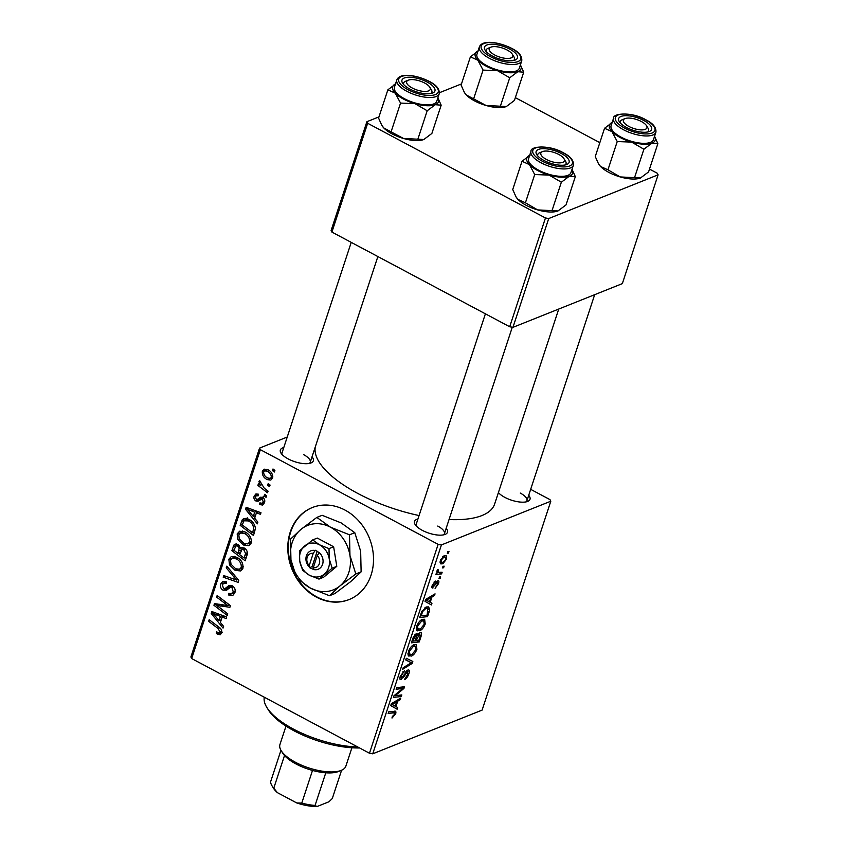 <?xml version="1.0" encoding="UTF-8"?>
<svg xmlns="http://www.w3.org/2000/svg" width="849" height="849" viewBox="0 0 849 849"><rect width="100%" height="100%" fill="white"/><g stroke="black" fill="none" stroke-linecap="round" stroke-linejoin="round"><path stroke-width="1.27" d="M316.337 597.091A49.55 41.697 -111.8 0 0 349.035 599.596A49.55 41.697 -111.8 0 0 373.464 556.848A49.55 41.697 -111.8 0 0 344.959 510.058A49.55 41.697 -111.8 0 0 312.262 507.564A49.55 41.697 -111.8 0 0 287.843 550.311A49.55 41.697 -111.8 0 0 316.337 597.091M297.925 579.379A49.55 41.697 -111.8 0 0 316.836 596.9A49.55 41.697 -111.8 0 0 349.289 599.49M446.181 528.269A17.341 6.612 -161.8 0 1 445.152 534.392A17.341 6.612 -161.8 0 1 422.293 530.349A17.341 6.612 -161.8 0 1 415.14 524.523A17.341 6.612 -161.8 0 1 417.941 518.983M443.539 534.859A14.868 5.667 18.2 0 0 444.398 533.681A14.868 5.667 18.2 0 0 437.734 526.062M312.029 456.826A17.341 6.612 -161.8 0 1 310.999 462.949A17.341 6.612 -161.8 0 1 288.14 458.895A17.341 6.612 -161.8 0 1 280.977 453.079A17.341 6.612 -161.8 0 1 283.778 447.54M309.386 463.416A14.868 5.667 18.2 0 0 310.246 462.238A14.868 5.667 18.2 0 0 303.581 454.618M528.715 495.296A17.341 6.612 -161.8 0 1 527.685 501.409A17.341 6.612 -161.8 0 1 504.826 497.365A17.341 6.612 -161.8 0 1 498.405 492.558M526.072 501.886A14.868 5.667 18.2 0 0 526.932 500.708A14.868 5.667 18.2 0 0 520.278 493.078M419.066 515.545A94.154 35.902 -161.8 0 1 357.949 493.524A94.154 35.902 -161.8 0 1 315.34 446.733M440.631 576.853L440.111 578.434L438.975 578.604L439.517 576.98L440.631 576.853M444.144 566.177L443.624 567.758L442.488 567.917L443.019 566.304L444.144 566.177M425.232 624.004C423.715 627.655 421.889 629.894 419.746 630.733L416.583 630.181L416.753 626.191C418.324 622.423 420.191 620.152 422.356 619.377L424.638 619.271L425.232 624.004L424.447 623.58M417.273 630.903L416.583 630.181M431.961 603.236L431.398 604.955L425.02 601.357L425.657 599.415L435.049 593.854L434.518 595.446L431.982 596.911L430.199 602.312L431.961 603.236M416.159 633.885L417.591 635.137L419.979 632.526C421.518 632.081 421.942 633.174 421.242 635.837L419.236 641.929L411.383 642.831L413.505 636.771L416.159 633.885L417.167 633.821M419.979 632.526L420.998 632.505M412.816 661.456L412.158 663.472L402.691 669.277L403.211 667.685L411.33 662.708L405.748 659.981L406.31 658.272L412.816 661.456M410.003 662.135L405.78 659.885M394.445 711.186C395.804 710.804 396.207 711.727 395.655 713.935L391.973 717.999L392.376 716.46L394.679 714.242L393.724 712.82L388.163 713.457L388.693 711.844L395.496 711.313M391.994 711.473L394.594 712.852L391.336 711.547M401.81 694.928L401.29 696.53L393.437 697.4L393.989 695.734L402.808 688.422L396.122 689.261L396.653 687.648L404.506 686.745L403.954 688.422L395.135 695.756L401.81 694.928M372.732 753.816L482.115 710.104L550.799 501.218L441.416 544.931L372.732 753.816L369.474 753.233L438.148 544.347L441.416 544.931M397.682 707.482L397.12 709.202L390.742 705.604L391.378 703.662L400.77 698.101L400.25 699.693L397.703 701.147L395.931 706.559L397.682 707.482M399.868 678.829L401.216 679.54C399.794 679.943 399.497 678.829 400.314 676.207L404.485 670.678L401.312 675.846L401.683 677.98L407.881 670.01C409.42 669.649 409.749 670.901 408.868 673.766C407.722 677.003 406.225 678.967 404.368 679.656L407.891 674.064L407.446 671.559L403.71 676.993L400.293 679.603M406.639 670.837L407.945 671.538L406.448 671.028M399.996 677.343L401.683 677.98M407.881 670.01L408.836 669.967M416.912 649.315C415.384 652.977 413.559 655.216 411.425 656.054L408.263 655.502L408.433 651.512C410.003 647.745 411.871 645.473 414.036 644.699L416.307 644.593L416.912 649.315L416.116 648.901M408.953 656.224L408.263 655.502M431.908 587.455L432.937 588.007C431.844 588.283 431.61 587.423 432.226 585.407L435.335 581.034L432.99 585.163L433.319 586.479L433.881 586.118L437.872 580.705C438.986 580.514 439.188 581.523 438.477 583.709L435.091 588.346L437.713 583.953L437.426 582.265L432.258 588.049M436.694 581.671L437.755 582.244L436.577 581.809M432.056 585.98L433.319 586.479M437.872 580.705L438.509 580.684M429.042 612.108L427.556 616.618L419.703 617.52L421.709 611.736L426.262 606.993L428.66 606.897L429.636 609.741L429.042 612.108L428.257 611.683M446.606 559.003L442.838 563.768L440.843 563.906L440.461 560.372L444.314 555.628L446.192 555.522L446.606 559.003L445.969 558.663M442.138 572.279L441.607 573.882L435.898 574.54L436.428 572.937L437.606 572.81L437.023 570.815L437.606 569.647L438.392 569.881L438.317 572.332L442.138 572.279M448.962 551.532L448.442 553.113L447.306 553.283L447.837 551.67L448.962 551.532M245.202 532.015C249.712 534.382 251.718 538.054 251.24 543.031L248.937 545.652L243.398 545.005L237.826 539.582L237.179 533.925L239.62 531.209L245.202 532.015M254.647 518.198L257.894 522.124L257.332 523.844L245.51 509.23L246.146 507.299L260.983 512.743L260.452 514.335L256.43 512.796L254.647 518.198M221.663 632.972L220.146 634.829L216.283 633.598L216.622 631.911L219.254 632.908L220.05 631.985L218.066 628.493L208.652 621.33L209.183 619.728L218.936 627.135C221.165 628.547 222.077 630.489 221.663 632.972M231.098 593.992L233.252 591.806L231.904 587.455L230.535 587.211L226.768 590.055L223.085 590.204C220.729 588.707 219.944 586.627 220.729 583.942L222.852 581.363L226.598 581.841L226.227 583.507L223.828 583.125L222.374 584.876L223.52 588.569L224.974 588.654L229.156 585.375L232.286 585.799C234.844 587.497 235.704 589.832 234.876 592.793L232.626 595.669L228.54 594.958L228.88 593.292L231.098 593.992L234.95 592.549M232.976 586.235L230.334 587.275L232.966 586.224M226.768 590.055L226.046 590.437M229.633 586.786L224.805 588.728L231.501 585.449M226.8 566.156L238.749 580.334L238.091 582.361L223.181 577.161L223.701 575.558L236.489 580.016L226.237 567.854L226.8 566.156M236.882 557.337C241.381 559.703 243.398 563.365 242.91 568.352L240.617 570.974L235.077 570.316L229.506 564.903L228.859 559.247L231.299 556.53L236.882 557.337M272.996 468.977L274.896 470.42L274.376 472.002L272.465 470.601L272.996 468.977M287.238 437.033L259.571 448.092L260.346 449.662L191.672 658.548L369.474 753.233M260.346 449.662L438.148 544.347M244.215 547.998C246.762 549.568 247.749 551.808 247.176 554.715L245.17 560.818L231.873 550.714L234.091 544.835L235.12 544.05L237.975 544.442L240.734 548.369L241.7 547.69L244.215 547.998L244.034 548.518M220.379 622.444L223.616 626.371L223.054 628.08L211.242 613.477L211.879 611.545L226.704 616.99L226.184 618.581L222.151 617.032L220.379 622.444M219.658 607.587L227.744 613.816L227.224 615.419L213.937 605.284L214.479 603.607L227.914 605.645L216.612 597.134L217.142 595.531L230.44 605.634L229.888 607.3L216.463 605.316L219.658 607.587M263.561 498.023L258.096 501.239L255.974 501.027C254.159 499.849 253.554 498.225 254.138 496.145L255.931 493.927L258.436 494.203L258.107 495.88L256.409 495.678L255.39 496.898L256.26 499.318L257.151 499.605L260.601 497.217L262.734 497.418C264.601 498.756 265.185 500.539 264.485 502.746L262.628 505.038L259.571 504.561L259.9 502.884L262.129 503.277L263.222 501.982L262.33 499.063L261.174 498.968L263.551 498.013M257.151 499.605L263.466 496.803M255.443 528.365L253.501 535.496L240.203 525.393L242.273 519.747L243.812 518.516L248.98 519.376C252.62 521.212 254.774 524.204 255.443 528.365M267.881 469.709C271.362 471.45 272.932 474.22 272.603 478.029L270.81 480.078L267.276 479.611C263.636 477.849 262.001 475.016 262.362 471.11L264.103 469.147L267.881 469.709M268.178 483.612L270.078 485.055L269.558 486.647L267.647 485.235L268.178 483.612M264.23 488.164L268.072 491.157L267.552 492.77L257.873 485.416L258.404 483.813L260.399 485.352L258.934 481.553L259.656 480.672L264.23 488.164M264.665 494.298L266.565 495.742L266.045 497.323L264.135 495.922L264.665 494.298M191.672 658.548L190.898 656.977L259.571 448.092M530.678 489.342L550.014 499.647L550.799 501.218M512.955 327.343L622.338 283.63L658.102 174.83L548.719 218.543L512.955 327.343L509.687 326.759L545.461 217.97L548.719 218.543M367.659 123.275L331.895 232.074L331.11 230.504L366.885 121.704L367.659 123.275L545.461 217.97M331.895 232.074L509.687 326.759M461.506 83.892L439.421 92.721M378.972 116.875L366.885 121.704M515.343 97.646L599.829 142.643M649.496 169.089L657.328 173.26L658.102 174.83M558.748 309.036L494.627 504.062A94.154 35.902 -161.8 0 1 449.047 519.546M351.231 242.379L282.006 452.952A14.868 5.667 18.2 0 0 281.995 454.417M498.586 492.027A14.868 5.667 18.2 0 0 498.692 492.876M485.395 313.822L416.159 524.395A14.868 5.667 18.2 0 0 416.159 525.86M274.206 469.9L272.465 470.601M234.112 549.823L231.873 550.714M236.404 543.901L234.091 544.835M242.835 547.541L240.734 548.369M233.953 550.29L238.102 553.442L239.206 547.976L237.518 546.056L235.926 545.865L233.953 550.29M240.341 552.55L238.102 553.442M239.269 545.355L237.518 546.056M240.564 547.435L239.206 547.976M239.651 554.62L244.141 558.037L245.563 553.463L243.663 549.558L242.039 549.314L239.651 554.62M246.38 557.146L244.141 558.037M245.414 548.847L243.663 549.558M247.399 552.731L245.563 553.463M242.527 569.233L240.861 568.724M237.349 569.414L235.077 570.316M231.034 564.288L229.506 564.903M233.698 557.697L228.859 559.247M233.825 557.252L234.228 556.328M231.002 564.235L235.661 568.777L239.535 569.255L241.296 567.355C241.466 563.46 239.768 560.616 236.202 558.833L232.223 558.292L230.493 560.17L231.002 564.235M238.113 558.069L236.202 558.833M243.196 566.591L241.296 567.355M225.59 576.195L223.181 577.161M237.985 579.421L236.489 580.016M227.734 567.259L226.237 567.854M234.621 593.483L233.677 593.058M230.96 593.992L228.54 594.958M235.205 591.031L233.252 591.806M233.602 586.776L231.904 587.455M228.657 588.484L223.085 590.204M228.063 588.219L227.299 587.731M225.569 582.425L220.729 583.942M221.738 632.738L217.524 634.426M222.491 632.441L221.249 631.614M218.119 632.866L216.283 633.598M221.854 631.263L220.05 631.985M210.382 620.64L208.652 621.33M214.065 612.352L211.242 613.477M224.401 616.141L222.151 617.032M215.508 616.353L219.01 620.693L220.432 616.374L213.035 613.551L215.508 616.353M221.249 619.802L219.01 620.693M215.105 612.723L213.035 613.551M222.64 615.493L220.432 616.374M217.238 603.957L213.937 605.284M229.58 604.987L227.914 605.645M226.163 602.387L224.391 603.098M218.342 596.444L216.612 597.134M223.987 604.838L220.719 606.144M219.212 604.212L216.463 605.316M264.464 502.778L259.752 504.667M264.527 502.576L259.571 504.561M264.761 501.366L263.222 501.982M263.912 498.427L262.33 499.063M260.134 498.469L260.94 499.032L255.974 501.027M258.393 494.436L254.138 496.145M248.343 508.105L245.51 509.23M258.669 511.894L256.43 512.796M249.776 512.117L253.289 516.447L254.7 512.138L247.303 509.304L249.776 512.117M255.517 515.555L253.289 516.447M249.373 508.477L247.303 509.304M256.907 511.247L254.7 512.138M242.432 524.502L240.203 525.393M246.422 519.609L247.239 517.763M245.881 518.314L242.273 519.747M242.283 524.969L252.471 532.716L253.14 530.678C254.159 526.295 252.567 523.037 248.364 520.915L243.928 520.798L242.283 524.969M254.7 531.824L252.471 532.716M248.025 518.919L243.928 520.798M250.275 520.161L248.364 520.915M255.294 529.818L253.14 530.678M250.858 543.912L249.182 543.402M245.669 544.092L243.398 545.005M239.354 538.966L237.826 539.582M242.029 532.376L237.179 533.925M242.156 531.93L242.549 531.007M239.322 538.913L243.992 543.456L247.866 543.933L249.617 542.033C249.786 538.139 248.088 535.294 244.533 533.512L240.554 532.97L238.813 534.859L239.322 538.913M246.433 532.758L244.533 533.512M251.527 541.269L249.617 542.033M270.056 478.496L267.276 479.611M266.947 469.274L262.362 471.11M263.625 471.864C263.657 474.687 264.994 476.714 267.637 477.945L270.332 478.412L271.33 477.329C271.234 474.559 269.908 472.543 267.35 471.291L264.612 470.813L263.625 471.864M269.218 470.537L267.35 471.291M272.816 476.735L271.33 477.329M269.398 484.535L267.647 485.235M259.592 484.726L257.873 485.416M261.078 485.076L260.399 485.352M260.059 481.096L258.934 481.553M265.886 495.222L264.135 495.922M398.85 695.235L401.29 696.53M400.516 687.202L402.808 688.422M398.266 687.467L400.707 688.762M401.471 687.096L403.954 688.422M397.045 693.124L397.905 693.58M394.414 695.373L395.135 695.756M399.104 699.088L400.25 699.693M396.61 700.563L397.703 701.147M392.058 704.5L395.931 706.559M393.066 704.893L395.199 706.103L396.61 701.783L391.941 704.468L393.161 704.946M392.344 704.585L395.199 706.103M391.24 704.097L391.941 704.468M395.538 701.2L396.61 701.783M392.1 717.501L392.716 717.819M394.838 713.5L395.655 713.935M408.093 673.353L408.868 673.766M405.748 671.846L406.554 672.27M402.967 676.589L403.71 676.993M402.988 671.665L404.05 672.228M402.872 671.771L403.859 672.302M400.579 675.464L401.312 675.846M411.022 662.867L412.158 663.472M405.811 659.769L411.33 662.708M407.945 654.197L411.425 656.054M408.008 653.284L409.897 654.611L407.966 653.581M409.335 653.995L411.988 654.452L415.925 649.612L415.416 646.248L413.421 646.322L409.43 651.151L409.335 653.995M408.698 650.769L409.43 651.151M412.296 645.718L413.421 646.322M420.393 635.381L421.242 635.837M416.859 640.666L419.236 641.929M415.692 634.118L417.591 635.137M412.826 641.133L415.278 640.846L416.604 635.837L415.681 635.455L412.826 641.133L412.073 640.73M412.985 638.024L413.718 638.416M414.715 634.935L416.604 635.837M416.19 640.74L418.844 640.433L420.287 635.922L419.427 634.129L416.19 640.74L415.437 640.337M416.498 636.962L417.294 637.387M418.557 633.651L420.085 634.097L418.769 633.407M436.121 582.467L436.768 582.817M433.998 582.074L434.921 582.573M432.417 584.855L432.99 585.163M437.872 583.39L438.477 583.709M433.383 594.841L434.518 595.446M430.878 596.327L431.982 596.911M426.325 600.254L430.199 602.312M427.334 600.646L429.467 601.856L430.889 597.537L426.219 600.222L427.44 600.71M426.623 600.339L429.467 601.856M425.519 599.85L426.219 600.222M429.806 596.964L430.889 597.537M425.179 615.345L427.556 616.618M428.321 609.041L429.636 609.741M421.157 615.812L427.174 615.122L427.769 608.5L425.689 608.606L422.717 611.45L421.157 615.812L420.404 615.408M422.027 611.089L422.717 611.45M424.553 608.001L425.689 608.606M416.275 628.886L419.746 630.733M416.328 627.963L418.228 629.289L416.297 628.26M417.666 628.674L420.308 629.13L424.256 624.291L423.747 620.927L421.741 621.001L417.761 625.83L417.666 628.674M417.029 625.448L417.761 625.83M420.616 620.396L421.741 621.001M440.079 562.303L442.838 563.768M441.225 560.128L441.554 562.293L443.263 562.229L445.821 559.3L445.396 557.177L443.794 557.209L441.225 560.128L440.652 559.82M442.743 556.647L443.794 557.209M442.711 567.27L443.624 567.758M439.029 572.502L441.607 573.882M437.203 570.379L437.925 570.761M439.198 577.946L440.111 578.434M447.519 552.625L448.442 553.113M312.506 507.469A49.55 41.697 -111.8 0 0 295.42 575.219M359.573 747.958A61.945 23.623 -161.8 0 1 293.987 730.766A61.945 23.623 -161.8 0 1 268.411 709.987L266.862 707.472A64.418 24.568 18.2 0 0 293.457 729.089A64.418 24.568 18.2 0 0 357.694 746.961M264.283 697.209A64.418 24.568 18.2 0 0 266.862 707.472M523.706 72.197L514.409 100.458L506.344 106.528L486.042 105.478A24.122 9.201 -161.8 0 1 474.58 100.893A24.122 9.201 -161.8 0 1 466.366 95.003L464.329 92.329L461.103 85.102L470.399 56.841L477.817 60.194L483.081 70.106L497.482 70.669L509.729 77.779L517.794 71.719L523.706 72.197L520.405 64.864M506.428 106.496A24.122 9.201 -161.8 0 1 506.365 106.518L506.344 106.528A24.122 9.201 -161.8 0 1 486.042 105.478L466.366 95.003A24.122 9.201 -161.8 0 1 464.626 92.796A24.122 9.201 -161.8 0 1 464.499 92.594M509.687 49.062A17.341 6.612 -161.8 0 1 515.141 60.067A17.341 6.612 -161.8 0 1 492.293 56.013A17.341 6.612 -161.8 0 1 485.129 50.197A17.341 6.612 -161.8 0 1 490.807 44.265A17.341 6.612 -161.8 0 1 509.687 49.062M512.318 54.209A12.385 4.723 18.2 0 0 508.349 50.707A12.385 4.723 18.2 0 0 490.881 47.162A12.385 4.723 18.2 0 0 493.63 54.368A12.385 4.723 18.2 0 0 507.691 58.464A12.385 4.723 18.2 0 0 512.318 54.209L513.868 56.724A14.868 5.667 -161.8 0 1 514.398 59.356A14.868 5.667 -161.8 0 1 513.528 60.534A14.868 5.667 18.2 0 0 514.398 59.356A14.868 5.667 18.2 0 0 512.807 55.376M479.377 46.875L476.947 54.272A22.297 8.501 18.2 0 0 486.944 65.713A22.297 8.501 18.2 0 0 519.312 68.207L521.742 60.81A22.297 8.501 -161.8 0 1 489.374 58.316A22.297 8.501 -161.8 0 1 479.377 46.875C482.402 39.33 499.541 42.174 511.703 48.361C518.909 51.927 522.262 56.076 521.742 60.81M500.443 106.04L509.729 77.779M473.784 98.367L483.081 70.106M478.465 50.77L470.399 56.841M520.405 64.874A24.122 9.201 -161.8 0 1 517.794 71.719A24.122 9.201 -161.8 0 1 497.482 70.669A24.122 9.201 -161.8 0 1 477.817 60.194A24.122 9.201 -161.8 0 1 478.04 50.951M489.799 47.809A14.868 5.667 18.2 0 0 486.148 50.07A14.868 5.667 18.2 0 0 486.148 51.534A14.868 5.667 -161.8 0 1 486.148 50.07A14.868 5.667 -161.8 0 1 488.143 48.266L490.881 47.162M423.439 82.417A12.385 4.723 18.2 0 0 408.348 80.146A12.385 4.723 18.2 0 0 413.474 88.625A12.385 4.723 18.2 0 0 426.272 91.395A12.385 4.723 18.2 0 0 429.785 87.192A12.385 4.723 18.2 0 0 423.439 82.417M407.265 80.793A14.868 5.667 18.2 0 0 403.615 83.053A14.868 5.667 18.2 0 0 403.615 84.518A14.868 5.667 -161.8 0 1 403.615 83.053A14.868 5.667 -161.8 0 1 405.61 81.249L408.348 80.146M429.785 87.192L431.334 89.707A14.868 5.667 -161.8 0 1 431.865 92.339A14.868 5.667 -161.8 0 1 430.995 93.517A14.868 5.667 18.2 0 0 431.865 92.339A14.868 5.667 18.2 0 0 430.273 88.349M441.172 105.18L431.876 133.442L423.81 139.512L403.498 138.461A24.122 9.201 -161.8 0 1 392.047 133.877A24.122 9.201 -161.8 0 1 383.833 127.987L381.795 125.302L378.569 118.075L387.866 89.814L395.284 93.178L400.548 103.079L414.949 103.652L427.196 110.763L435.261 104.703L441.172 105.18L437.872 97.847A24.122 9.201 -161.8 0 1 435.261 104.703A24.122 9.201 -161.8 0 1 414.949 103.652A24.122 9.201 -161.8 0 1 395.284 93.178A24.122 9.201 -161.8 0 1 395.507 83.934M423.895 139.48A24.122 9.201 -161.8 0 1 423.831 139.501L423.81 139.512A24.122 9.201 -161.8 0 1 403.498 138.461L383.833 127.987A24.122 9.201 -161.8 0 1 382.092 125.779A24.122 9.201 -161.8 0 1 381.965 125.578M427.153 82.045A17.341 6.612 -161.8 0 1 432.608 93.05A17.341 6.612 -161.8 0 1 409.759 88.996A17.341 6.612 -161.8 0 1 402.596 83.181A17.341 6.612 -161.8 0 1 408.273 77.248A17.341 6.612 -161.8 0 1 427.153 82.045M396.844 79.859L394.414 87.256A22.297 8.501 18.2 0 0 404.411 98.696A22.297 8.501 18.2 0 0 436.779 101.19L439.209 93.793A22.297 8.501 -161.8 0 1 406.841 91.299A22.297 8.501 -161.8 0 1 396.844 79.859C399.868 72.314 417.008 75.158 429.169 81.345C436.375 84.911 439.729 89.06 439.209 93.793M417.91 139.024L427.196 110.763M391.251 131.34L400.548 103.079M395.931 83.754L387.866 89.814M630.17 127.085A12.385 4.723 18.2 0 0 642.958 129.855A12.385 4.723 18.2 0 0 646.482 125.663A12.385 4.723 18.2 0 0 640.125 120.887A12.385 4.723 18.2 0 0 625.034 118.605A12.385 4.723 18.2 0 0 630.17 127.085M646.482 125.663L648.031 128.167A14.868 5.667 -161.8 0 1 648.551 130.81A14.868 5.667 -161.8 0 1 647.691 131.977A14.868 5.667 18.2 0 0 648.551 130.81A14.868 5.667 18.2 0 0 646.959 126.819M623.951 119.253A14.868 5.667 18.2 0 0 620.311 121.513A14.868 5.667 18.2 0 0 620.301 122.978A14.868 5.667 -161.8 0 1 620.311 121.513A14.868 5.667 -161.8 0 1 622.296 119.709L625.034 118.605M631.645 142.112A24.122 9.201 -161.8 0 1 620.184 137.527A24.122 9.201 -161.8 0 1 611.97 131.637L617.234 141.55L631.645 142.112L643.892 149.233L651.958 143.163L657.858 143.651L654.568 136.318A24.122 9.201 -161.8 0 1 651.958 143.163A24.122 9.201 18.2 0 1 631.645 142.112M626.445 127.467A17.341 6.612 -161.8 0 1 619.282 121.64A17.341 6.612 -161.8 0 1 624.97 115.708A17.341 6.612 -161.8 0 1 643.85 120.505A17.341 6.612 -161.8 0 1 649.305 131.51A17.341 6.612 -161.8 0 1 626.445 127.467M621.097 137.156A22.297 8.501 18.2 0 0 653.465 139.65L655.906 132.253A22.297 8.501 -161.8 0 1 623.527 129.759A22.297 8.501 -161.8 0 1 613.53 118.329L611.1 125.726A22.297 8.501 18.2 0 0 621.097 137.156M657.858 143.651L648.572 171.912L640.507 177.982L620.194 176.932L607.948 169.811L617.234 141.55M634.596 177.494L643.892 149.233M607.948 169.811L600.53 166.457L598.492 163.772L595.266 156.545L604.552 128.284L611.97 131.637A24.122 9.201 -161.8 0 1 612.193 122.394M612.617 122.214L604.552 128.284M640.581 177.95A24.122 9.201 -161.8 0 1 640.528 177.972L640.507 177.982A24.122 9.201 -161.8 0 1 640.507 177.982A24.122 9.201 -161.8 0 1 620.194 176.932A24.122 9.201 -161.8 0 1 600.53 166.457A24.122 9.201 -161.8 0 1 598.778 164.25A24.122 9.201 -161.8 0 1 598.662 164.037M545.249 158.795A12.385 4.723 18.2 0 0 559.321 162.891A12.385 4.723 18.2 0 0 563.938 158.636A12.385 4.723 18.2 0 0 559.979 155.134A12.385 4.723 18.2 0 0 542.5 151.589A12.385 4.723 18.2 0 0 545.249 158.795M563.938 158.636L565.498 161.151A14.868 5.667 -161.8 0 1 566.018 163.783A14.868 5.667 -161.8 0 1 565.158 164.961A14.868 5.667 18.2 0 0 566.018 163.783A14.868 5.667 18.2 0 0 564.426 159.803M541.418 152.236A14.868 5.667 18.2 0 0 537.778 154.497A14.868 5.667 18.2 0 0 537.767 155.961A14.868 5.667 -161.8 0 1 537.778 154.497A14.868 5.667 -161.8 0 1 539.762 152.693L542.5 151.589M572.035 169.312A24.122 9.201 -161.8 0 1 569.414 176.146A24.122 9.201 18.2 0 1 549.112 175.096A24.122 9.201 -161.8 0 1 537.65 170.511A24.122 9.201 -161.8 0 1 529.436 164.621L534.7 174.533L549.112 175.096L561.359 182.217L569.414 176.146L575.325 176.634L572.035 169.291M543.912 160.44A17.341 6.612 -161.8 0 1 536.748 154.624A17.341 6.612 -161.8 0 1 542.437 148.692A17.341 6.612 -161.8 0 1 561.316 153.489A17.341 6.612 -161.8 0 1 566.771 164.494A17.341 6.612 -161.8 0 1 543.912 160.44M538.563 170.14A22.297 8.501 18.2 0 0 570.931 172.634L573.372 165.237A22.297 8.501 -161.8 0 1 540.993 162.743A22.297 8.501 -161.8 0 1 530.996 151.313L528.566 158.71A22.297 8.501 18.2 0 0 538.563 170.14M575.325 176.634L566.039 204.896L557.973 210.955L537.661 209.905L525.414 202.794L534.7 174.533M552.062 210.478L561.359 182.217M525.414 202.794L517.996 199.43L515.959 196.756L512.732 189.529L522.018 161.268L529.436 164.621A24.122 9.201 -161.8 0 1 529.659 155.378M530.084 155.197L522.018 161.268M558.048 210.923A24.122 9.201 -161.8 0 1 557.995 210.955L557.973 210.955A24.122 9.201 -161.8 0 1 537.661 209.905A24.122 9.201 -161.8 0 1 517.996 199.43A24.122 9.201 -161.8 0 1 516.245 197.223A24.122 9.201 -161.8 0 1 516.128 197.021M341.213 770.393L338.475 771.497A32.209 12.279 -161.8 0 1 338.475 771.497A32.209 12.279 -161.8 0 1 338.454 771.508A32.209 12.279 -161.8 0 1 325.793 772.792A32.209 12.279 -161.8 0 1 312.506 770.436A32.209 12.279 -161.8 0 1 284.511 755.525A32.209 12.279 -161.8 0 1 282.728 753.169L281.178 750.654A34.692 13.223 18.2 0 0 308.739 767.899A34.692 13.223 18.2 0 0 341.181 770.404A34.692 13.223 18.2 0 0 341.213 770.393A34.692 13.223 18.2 0 0 345.851 766.18L351.9 747.778M285.996 726.107L279.947 744.509A34.692 13.223 18.2 0 0 281.178 750.654M325.793 772.792L315.064 805.436L316.995 806.55A29.736 11.334 -161.8 0 1 296.757 802.952L277.379 792.637A29.736 11.334 -161.8 0 1 273.548 788.318L271.998 785.803A32.209 12.279 18.2 0 0 273.781 788.169L277.379 792.637M341.595 770.234L332.288 798.548L328.924 801.785L316.995 806.55M296.757 802.952L301.777 803.08A32.209 12.279 18.2 0 0 315.064 805.436M312.506 770.436L301.777 803.08M284.511 755.525L273.781 788.169M280.966 750.293L270.619 781.759A32.209 12.279 18.2 0 0 271.998 785.803M313.249 553.304L309.206 565.614L309.609 567.663L313.737 569.541A9.912 8.341 -111.8 0 0 322.578 564.341A9.912 8.341 -111.8 0 0 319.288 552.688L315.329 550.258L313.249 553.304A7.429 6.251 -111.8 0 0 307.189 557.305A7.429 6.251 -111.8 0 0 309.206 565.614M315.244 550.534A9.912 8.341 -111.8 0 0 306.415 555.734A9.912 8.341 -111.8 0 0 309.705 567.387M318.991 579.082L332.171 568.193L336.788 566.347L333.636 546.767L317.303 538.075L312.676 539.922L299.506 550.799L299.739 561.125L302.668 570.379L309.482 575.272L318.991 579.082L323.618 577.235L336.788 566.347M332.171 568.193L329.242 558.939L329.009 548.613L333.636 546.767M329.009 548.613L319.5 544.803L312.676 539.922M355.816 573.966L349.958 555.469L349.501 534.806L330.473 527.187L316.836 517.412L300.971 529.373L290.485 539.179L290.952 559.841A34.692 29.195 -111.8 0 0 310.437 588.113A34.692 29.195 -111.8 0 0 339.95 585.927A34.692 29.195 -111.8 0 0 349.958 555.469A34.692 29.195 -111.8 0 0 330.473 527.187A34.692 29.195 -111.8 0 0 300.971 529.373A34.692 29.195 -111.8 0 0 290.952 559.841L296.8 578.339L310.437 588.113L329.465 595.733L339.95 585.927L355.816 573.966L361.122 571.855L350.637 581.661L334.771 593.61L329.465 595.733M349.501 534.806L354.797 532.694L360.655 551.192L361.122 571.855M316.836 517.412L322.142 515.301L341.16 522.92L354.797 532.694M299.739 561.125A17.341 14.592 -111.8 0 0 309.482 575.272A17.341 14.592 -111.8 0 0 324.233 574.179A17.341 14.592 -111.8 0 0 329.242 558.939A17.341 14.592 -111.8 0 0 319.5 544.803A17.341 14.592 -111.8 0 0 304.749 545.896A17.341 14.592 -111.8 0 0 299.739 561.125M313.737 569.541L313.249 567.758L317.293 555.458L319.288 552.688M313.249 567.758A7.429 6.251 -111.8 0 0 319.309 563.757A7.429 6.251 -111.8 0 0 317.293 555.458M317.165 551.234L312.092 566.665L313.377 567.355M312.092 566.665L309.609 567.663M238.123 544.825L233.157 546.82M241.392 549.887L238.951 550.863M247.314 554.195L245.117 555.066M235.587 576.577L234.037 577.203M230.896 585.279L227.341 586.701M219.764 627.814L218.066 628.493M218.936 614.135L216.686 615.026M262.352 497.249L258.489 498.788M253.204 509.888L250.964 510.79M244.332 520.448L241.445 521.594M393.151 702.622L394.244 703.205M404.209 674.435L404.973 674.838M435.07 584.25L435.664 584.568M427.418 598.375L428.522 598.959M421.168 613.105L421.911 613.509M511.427 48.361A20.811 7.938 18.2 0 0 484.015 43.501A20.811 7.938 18.2 0 0 490.552 56.713A20.811 7.938 18.2 0 0 517.964 61.574A20.811 7.938 18.2 0 0 511.427 48.361M428.894 81.345A20.811 7.938 18.2 0 0 401.481 76.484A20.811 7.938 18.2 0 0 408.019 89.697A20.811 7.938 18.2 0 0 435.431 94.557A20.811 7.938 18.2 0 0 428.894 81.345M624.705 128.157A20.811 7.938 18.2 0 0 652.117 133.028A20.811 7.938 18.2 0 0 645.59 119.815A20.811 7.938 18.2 0 0 618.178 114.944A20.811 7.938 18.2 0 0 624.705 128.157M542.171 161.14A20.811 7.938 18.2 0 0 569.583 166.001A20.811 7.938 18.2 0 0 563.057 152.799A20.811 7.938 18.2 0 0 535.645 147.928A20.811 7.938 18.2 0 0 542.171 161.14M235.926 545.865L238.58 544.803M242.039 549.314L244.671 548.263M232.223 558.292L235.852 556.838M239.535 569.255L243.047 567.843M223.828 583.125L226.556 582.032M219.254 632.908L221.876 631.868M262.129 503.277L264.612 502.279M256.409 495.678L258.298 494.925M240.554 532.97L244.172 531.527M247.866 543.933L251.378 542.532M264.612 470.813L267.647 469.593M270.332 478.412L272.752 477.446M415.416 646.248L413.24 645.081M416.328 635.413L414.959 634.691M427.769 608.5L425.561 607.322M423.747 620.927L421.56 619.77M441.554 562.293L440.153 561.55M445.396 557.177L443.401 556.116M438.317 572.332L436.895 571.568M377.869 256.557L310.246 462.238M594.671 294.688L526.932 500.708M655.906 132.253C656.415 127.53 653.072 123.381 645.856 119.805C632.303 111.707 612.607 113.044 613.53 118.329M444.398 533.681L512.287 327.226M573.372 165.237C573.882 160.514 570.539 156.365 563.322 152.788C549.77 144.691 530.073 146.028 530.996 151.313"/></g></svg>
